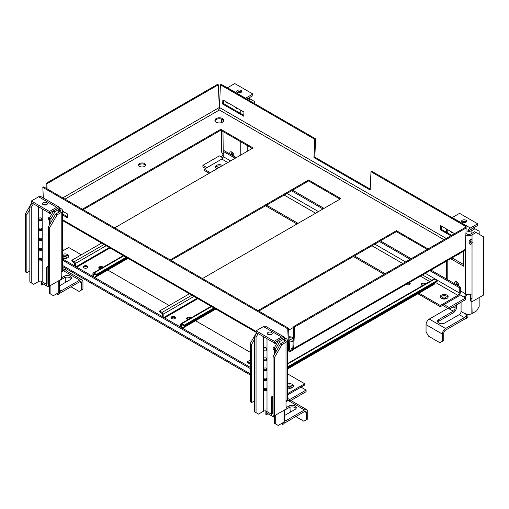 <?xml version="1.0" encoding="UTF-8"?>
<svg xmlns="http://www.w3.org/2000/svg" width="509" height="509" viewBox="0 0 509 509"><rect width="100%" height="100%" fill="white"/><g stroke="black" fill="none" stroke-linecap="round" stroke-linejoin="round"><path stroke-width="0.76" d="M409.319 282.546A2.233 1.292 180 0 1 410.229 283.589A2.233 1.292 180 0 1 408.695 284.811A2.233 1.292 180 0 1 406.195 284.353M410.12 283.997A2.233 1.292 0 0 0 408.326 283.125M422.616 285.594A2.233 1.292 180 0 1 421.217 284.397A2.233 1.292 180 0 1 421.872 283.488A2.233 1.292 180 0 1 425.524 283.914M424.945 284.251A2.233 1.292 0 0 0 421.872 284.296A2.233 1.292 0 0 0 421.331 284.805M250.25 360.06L247.476 361.664L249.932 363.082A1.489 0.859 60 0 1 250.25 363.318M250.25 364.304L247.476 362.472L247.476 361.664M287.343 367.848L437.148 281.356L437.148 280.548L434.692 279.129A1.489 0.859 -120 0 0 433.948 279.053L287.343 363.693M437.148 280.548L287.343 367.034M287.343 369.159L434.031 284.474A1.489 0.859 -120 0 0 434.342 283.793L434.342 282.979M429.691 281.509L420.402 276.152M171.781 316.744A2.233 1.292 180 0 1 174.218 316.464A2.233 1.292 180 0 1 175.599 317.654A2.233 1.292 180 0 1 173.359 318.946A2.233 1.292 180 0 1 171.126 317.654A2.233 1.292 180 0 1 171.781 316.744M175.484 318.061A2.233 1.292 0 0 0 171.781 317.559A2.233 1.292 0 0 0 171.24 318.061M187.98 319.665A2.233 1.292 180 0 1 186.58 318.469A2.233 1.292 180 0 1 187.236 317.559A2.233 1.292 180 0 1 190.888 317.985M190.309 318.316A2.233 1.292 0 0 0 187.236 318.367A2.233 1.292 0 0 0 186.695 318.876M189.405 293.795L159.661 310.967L162.123 312.386A1.489 0.859 60 0 1 163.173 314.212L163.173 317.05M162.473 316.643L162.473 313.805L159.661 311.775L159.661 310.967M180.74 327.185L180.74 324.348A1.489 0.859 60 0 1 181.045 323.667A1.489 0.859 60 0 1 181.789 323.743L184.252 325.162L184.252 325.97L181.541 324.526L181.439 327.592M213.996 307.99L184.252 325.162M214.696 308.397L184.252 325.97M83.966 266.048A2.233 1.292 180 0 1 86.403 265.768A2.233 1.292 180 0 1 87.783 266.958A2.233 1.292 180 0 1 85.55 268.249A2.233 1.292 180 0 1 83.311 266.958A2.233 1.292 180 0 1 83.966 266.048M87.669 267.365A2.233 1.292 0 0 0 83.966 266.856A2.233 1.292 0 0 0 83.425 267.365M100.165 268.968A2.233 1.292 180 0 1 98.771 267.772A2.233 1.292 180 0 1 99.42 266.856A2.233 1.292 180 0 1 103.079 267.289M102.5 267.619A2.233 1.292 0 0 0 99.42 267.67A2.233 1.292 0 0 0 98.88 268.173M101.596 243.092L71.852 260.264L74.308 261.683A1.489 0.859 60 0 1 75.364 263.509L75.364 266.353M74.658 265.946L74.658 263.108L71.852 261.079L71.852 260.264M92.924 276.489L92.924 273.651A1.489 0.859 60 0 1 93.236 272.97A1.489 0.859 60 0 1 93.98 273.04L96.436 274.459L96.436 275.274L93.732 273.829L93.631 276.896M126.181 257.293L96.436 274.459M126.881 257.694L96.436 275.274M62.543 255.55A3.977 2.297 180 0 1 67.633 255.804A3.977 2.297 180 0 1 68.658 256.822M62.543 254.335A3.977 2.297 180 0 1 67.633 254.589A3.977 2.297 180 0 1 68.798 256.212A3.977 2.297 180 0 1 66.66 258.248A3.977 2.297 180 0 1 62.543 258.088M287.343 385.338A3.977 2.297 180 0 1 292.433 385.593A3.977 2.297 180 0 1 293.458 386.605M287.343 384.117A3.977 2.297 180 0 1 292.433 384.378A3.977 2.297 180 0 1 293.598 386A3.977 2.297 180 0 1 291.46 388.036A3.977 2.297 180 0 1 287.343 387.877M287.343 393.801L304.732 383.767L287.343 373.733M250.25 352.317L195.577 320.746M169.147 305.489L107.329 269.795M81.332 254.793L68.69 247.489L62.543 251.039M304.732 383.767L304.732 384.982L287.343 395.022M62.543 258.954L250.25 367.32M62.543 260.169L250.25 368.535M440.342 297.377A3.977 2.297 180 0 1 444.172 295.691A3.977 2.297 180 0 1 448.009 297.377M441.367 298.395A3.977 2.297 180 0 1 440.202 296.772A3.977 2.297 180 0 1 444.172 294.476A3.977 2.297 180 0 1 448.149 296.772A3.977 2.297 180 0 1 445.693 298.891A3.977 2.297 180 0 1 441.367 298.395M215.542 167.588A3.977 2.297 180 0 1 221.409 166.227M216.955 168.803A3.977 2.297 180 0 1 216.567 168.606A3.977 2.297 180 0 1 215.402 166.984A3.977 2.297 180 0 1 218.094 164.808A3.977 2.297 180 0 1 222.528 165.584M417.914 293.776L440.31 306.704L440.31 305.489L457.871 295.347A1.985 1.145 120 0 0 459.277 292.917L459.277 287.642L429.889 270.673M235.196 158.267L223.241 151.37L223.241 156.638A1.985 1.145 -60 0 1 221.835 159.075L204.268 169.211L210.255 172.666M266.595 205.197L298.07 223.368M354.41 255.893L385.211 273.677M418.971 293.171L440.31 305.489M204.268 169.211L204.268 170.432L209.205 173.276M265.545 205.808L297.014 223.973M353.354 256.504L384.155 274.287M410.152 259.278L379.351 241.495M323.005 208.97L291.536 190.799M236.246 157.663L224.291 150.759L223.241 151.37M440.31 306.704L457.871 296.569A3.48 2.011 120 0 0 460.333 292.306L460.333 287.038L459.277 287.642M460.333 287.038L430.938 270.069M411.202 258.674L380.401 240.891M324.061 208.359L292.592 190.188M441.443 226.091L441.297 229.349L440.457 229.782L450.847 235.782M454.537 233.65L440.641 225.627L440.457 229.782M441.297 229.349L451.648 235.323M222.681 104.052L243.754 116.217L243.938 112.063L222.866 99.898L222.681 104.052L223.521 103.62L243.798 115.32M223.667 100.362L223.521 103.62M315.625 138.849L221.275 84.379L220.435 84.812L314.778 139.288L315.625 138.849L314.81 157.141L370.208 189.119M47.057 188.82L46.834 183.819L218.316 84.812L219.322 107.494A1.591 0.916 -120 0 0 219.373 107.87A1.591 0.916 120 0 0 219.43 107.494L220.435 84.812M46.834 183.819L45.995 183.38L217.477 84.379L218.316 84.812M46.211 188.33L45.995 183.38M114.671 227.854L253.094 147.934L220.779 129.28L220.779 130.253L83.196 209.683M220.779 129.28L82.356 209.199M252.254 148.424L220.779 130.253M202.48 278.55L340.909 198.631L308.594 179.976L308.594 180.949L171.011 260.385M308.594 179.976L170.165 259.895M340.063 199.121L308.594 180.949M288.603 329.049L289.627 329.635L293.808 327.223M428.05 248.946L396.403 230.672L396.403 231.646L258.827 311.082M396.403 230.672L257.98 310.592M427.21 249.429L396.403 231.646M216.21 122.179A4.473 2.583 0 0 0 221.084 122.739A4.473 2.583 0 0 0 223.845 120.353A4.473 2.583 0 0 0 219.373 117.776A4.473 2.583 0 0 0 214.906 120.353A4.473 2.583 0 0 0 216.21 122.179M223.763 120.843A4.473 2.583 0 0 0 219.373 118.75A4.473 2.583 0 0 0 214.983 120.843M289.207 341.94A4.473 2.583 0 0 0 293.171 340.947M293.311 337.906A4.473 2.583 0 0 0 288.966 336.818M293.267 338.848A4.473 2.583 -0 0 0 289.01 337.785M62.543 211.801A4.473 2.583 0 0 0 64.369 212.151M139.644 166.392A3.48 2.011 0 0 0 143.43 166.825A3.48 2.011 0 0 0 145.58 164.967A3.48 2.011 0 0 0 142.1 162.963A3.48 2.011 0 0 0 138.62 164.967A3.48 2.011 0 0 0 139.644 166.392M145.472 165.457A3.48 2.011 0 0 0 142.1 163.936A3.48 2.011 0 0 0 138.728 165.457M62.543 211.101L67.519 213.971L67.703 217.916L62.543 214.938M67.652 216.866L62.543 213.914M293.846 326.428L465.328 227.421L466.168 227.962L294.686 326.963L293.846 326.428L292.84 347.946A1.591 0.916 60 0 1 292.516 348.608A1.591 0.916 60 0 1 291.721 348.531L292.79 349.149L290.69 350.357A1.591 0.916 -60 0 1 289.895 350.434A1.591 0.916 -60 0 1 289.57 349.772L288.565 328.254L43.672 186.867L42.832 187.401L43.329 197.963M288.565 328.254L287.725 328.789L42.832 187.401M292.79 349.149L292.79 350.122L290.69 351.331A2.78 1.603 -60 0 1 289.303 351.464A2.78 1.603 -60 0 1 288.73 350.313L287.725 328.789M463.47 251.287L464.532 250.67A2.78 1.603 -120 0 0 464.59 250.638A2.78 1.603 -120 0 0 465.162 249.48L466.168 227.962M294.686 326.963L293.687 348.487A2.78 1.603 60 0 1 293.114 349.638A2.78 1.603 60 0 1 292.79 349.759M464.163 250.886A2.78 1.603 -60 0 1 463.203 251.732M314.81 157.141L313.97 157.574L370.17 190.022L370.978 171.73L371.825 171.298L466.168 225.767L466.072 227.898M466.168 225.767L465.328 226.2L465.271 227.459M370.978 171.73L465.328 226.2M314.778 139.288L313.97 157.574M219.678 108.589L218.615 109.206A1.591 0.916 -120 0 0 219.373 109.989L444.052 239.707M29.84 271.055L26.856 272.779L25.45 271.965L25.45 213.729L31.723 202.868M25.45 213.729L26.856 214.543L29.84 209.371M26.856 272.779L26.856 214.543M44.945 205.025A1.985 1.145 -120 0 0 44.945 205.038A1.985 1.145 -120 0 1 44.989 204.643M63.803 258.241A1.737 1.005 180 0 1 65.852 258.241M66.055 258.139A1.737 1.005 180 0 1 64.159 258.356A1.737 1.005 180 0 1 63.084 257.427A1.737 1.005 180 0 1 64.828 256.421A1.737 1.005 180 0 1 66.564 257.427A1.737 1.005 180 0 1 66.055 258.139M62.041 270.737A4.568 2.64 120 0 0 63.033 270.343L64.859 271.399L64.859 269.776L66.444 268.867M63.033 270.343L63.033 268.72L64.859 269.776M64.859 271.399L67.843 269.675M63.911 250.25L62.543 249.461M62.543 268.93A2.583 1.489 120 0 0 63.033 268.72L62.543 268.44M61.207 275.942L61.207 271.399A4.568 2.64 0 0 0 62.543 269.535L62.543 210.605A4.568 2.64 180 0 1 61.207 212.469L57.135 214.817L49.685 227.72L49.685 285.963L61.347 279.231L61.347 276.024M49.685 285.963L48.279 285.148L48.279 226.912L49.685 227.72M57.135 214.817L55.729 214.009L48.279 226.912M59.553 207.78L61.207 208.735A4.568 2.64 180 0 1 62.543 210.605M59.559 209.409L59.801 209.549A2.583 1.489 180 0 1 60.558 210.605A2.583 1.489 180 0 1 59.801 211.655L55.729 214.009M254.64 400.844L251.656 402.568L250.25 401.754L250.25 343.518L256.523 332.657M250.25 343.518L251.656 344.326L254.64 339.159M251.656 402.568L251.656 344.326M269.745 334.814A1.985 1.145 -120 0 0 269.745 334.827A1.985 1.145 -120 0 1 269.789 334.432M288.603 388.023A1.737 1.005 180 0 1 290.652 388.023M290.855 387.922A1.737 1.005 180 0 1 288.959 388.144A1.737 1.005 180 0 1 287.884 387.215A1.737 1.005 180 0 1 289.627 386.21A1.737 1.005 180 0 1 291.364 387.215A1.737 1.005 180 0 1 290.855 387.922M286.841 400.526A4.568 2.64 120 0 0 287.833 400.131L289.659 401.187L289.659 399.565L306.1 390.072L301.004 387.133M287.833 400.131L287.833 398.509L289.659 399.565M289.659 401.187L306.1 391.695L306.1 390.072M287.343 398.712A2.583 1.489 120 0 0 287.833 398.509L287.343 398.229M286.007 405.73L286.007 401.187A4.568 2.64 0 0 0 287.343 399.323L287.343 340.387A4.568 2.64 180 0 1 286.007 342.258L281.935 344.606L274.485 357.509L274.485 415.745L286.147 409.013L286.147 405.813M274.485 415.745L273.078 414.937L273.078 356.701L274.485 357.509M281.935 344.606L280.529 343.791L273.078 356.701M284.353 337.569L286.007 338.523A4.568 2.64 180 0 1 287.343 340.387M284.359 339.198L284.601 339.338A2.583 1.489 180 0 1 285.358 340.387A2.583 1.489 180 0 1 284.601 341.444L280.529 343.791M465.913 233.434L466.969 234.045A2.583 1.489 180 0 0 470.621 234.045L474.693 231.697L476.1 232.505L472.028 234.859A4.568 2.64 180 0 1 465.837 234.999M470.621 294.342L470.481 300.965L471.888 301.78L483.55 295.048L483.55 236.806L476.1 232.505M470.481 297.765L471.888 298.573L471.888 301.78M470.621 297.682L471.888 298.573M444.033 304.554L449.129 307.5L449.129 309.122L465.563 299.629L465.563 298.007L463.737 296.951A2.583 1.489 120 0 0 465.563 293.788A4.568 2.64 0 0 0 472.028 293.788L472.028 298.49M463.705 251.363L463.705 266.226L450.643 258.687M463.705 264.604L452.049 257.878M453.144 232.842A1.985 1.145 60 0 1 453.105 232.868A1.985 1.145 60 0 1 451.082 231.659M457.33 285.301A2.978 1.718 60 0 1 456.07 281.598M454.645 283.755A2.978 1.718 60 0 1 455.192 281.693A2.978 1.718 60 0 1 457.483 282.495A2.978 1.718 60 0 1 458.787 285.492A2.978 1.718 60 0 1 458.711 286.096M443.148 298.796A1.737 1.005 180 0 1 445.197 298.796M442.945 297.275A1.737 1.005 180 0 1 444.841 297.059A1.737 1.005 180 0 1 445.916 297.988A1.737 1.005 180 0 1 444.172 298.993A1.737 1.005 180 0 1 442.436 297.988A1.737 1.005 180 0 1 442.945 297.275M442.626 305.368L449.129 309.122M449.129 307.5L465.563 298.007M472.028 293.788L472.028 243.391C470.838 244.619 469.89 244.6 469.19 243.327L469.19 240.891C469.89 239.656 470.831 239.128 472.028 239.3L472.028 243.391L470.621 242.577L469.922 243.245L469.19 242.818M470.908 239.389L470.621 242.577M464.921 297.631A4.568 2.64 120 0 0 466.798 294.297M237.474 108.328A1.985 1.145 60 0 1 237.442 108.353A1.985 1.145 60 0 1 235.419 107.144M228.344 103.06A1.985 1.145 60 0 1 228.306 103.079A1.985 1.145 60 0 1 226.282 101.87M232.53 155.512A2.978 1.718 60 0 1 231.271 151.809M229.845 153.966A2.978 1.718 60 0 1 230.386 151.911A2.978 1.718 60 0 1 232.683 152.706A2.978 1.718 60 0 1 233.987 155.709A2.978 1.718 60 0 1 233.911 156.314M217.667 168.39A1.737 1.005 180 0 1 217.636 168.199A1.737 1.005 180 0 1 218.145 167.486A1.737 1.005 180 0 1 219.703 167.213M221.657 130.756L221.657 151.873A4.568 2.64 0 0 0 222.993 153.737A2.583 1.489 -60 0 1 221.167 156.906L219.341 155.849L202.9 165.342L206.94 167.671M205.534 168.485L202.9 166.965L202.9 165.342M466.231 314.454L466.511 318.348L466.25 314.46A2.583 1.489 120 0 1 464.405 317.616L445.579 328.49A4.568 2.64 120 0 0 442.346 334.082L442.346 341.272L439.865 342.71L428.533 336.169L426.052 331.862L426.052 324.672A4.568 2.64 -60 0 1 429.284 319.079L447.831 308.371L429.284 319.079A4.568 2.64 -60 0 0 426.052 324.672L426.052 331.862L428.533 336.169L439.865 342.71L443.753 340.464L442.346 341.272L442.346 334.082L426.052 324.672L442.346 334.082A4.568 2.64 120 0 1 445.579 328.49L429.284 319.079L445.579 328.49L464.405 317.616A2.583 1.489 120 0 0 466.231 314.454L461.071 311.47L461.071 302.225L461.071 311.47L466.231 314.454M459.245 314.638L444.739 323.011A4.225 2.437 180 0 1 440.139 323.539A4.225 2.437 180 0 1 437.53 321.287A4.225 2.437 180 0 1 438.764 319.563L453.271 311.19A2.583 1.489 -60 0 0 455.097 308.028A2.583 1.489 -60 0 1 453.271 311.19L438.764 319.563A4.225 2.437 180 0 0 437.53 321.287A4.225 2.437 180 0 0 440.139 323.539A4.225 2.437 180 0 0 444.739 323.011L459.245 314.638A2.583 1.489 120 0 0 461.071 311.47A2.583 1.489 120 0 1 459.245 314.638L464.405 317.616L459.245 314.638M465.391 313.659L465.391 313.639A4.568 2.64 180 0 0 471.856 313.639A4.568 2.64 180 0 1 465.391 313.639L466.511 314.308L466.511 318.348L467.917 317.533L466.511 318.348L466.734 314.18L465.391 313.659M456.503 304.859L456.503 307.213A4.568 2.64 -60 0 1 453.271 312.812L438.764 321.185L453.271 312.812A4.568 2.64 -60 0 0 456.503 307.213L456.503 304.859M467.917 314.384L467.917 317.533L467.917 314.384M456.853 282.756C457.101 284.137 457.737 284.894 458.755 285.046C457.737 284.894 457.101 284.137 456.853 282.756L457.05 282.101L456.853 282.756M458.024 254.43L458.953 254.551L459.315 253.686L458.953 254.551L458.024 254.43M455.097 305.674L455.097 308.028L455.097 305.674M452.24 217.566L452.24 217.566A4.568 2.64 120 0 0 452.107 217.648A4.568 2.64 120 0 1 452.253 217.559L459.557 213.341L477.684 223.801L470.38 228.019A4.568 2.64 120 0 0 467.714 231.181L473.586 227.956L479.16 231.175L479.16 234.274L479.16 231.175L474.992 228.764L471.856 230.577A4.568 2.64 180 0 1 467.784 231.302L473.586 227.956L474.992 228.764L471.856 230.577A4.568 2.64 180 0 1 467.784 231.302L477.684 225.423L477.684 223.801L470.38 228.019A4.568 2.64 120 0 0 467.714 231.181L477.684 225.423L477.684 223.801L459.557 213.341L452.253 217.559L470.38 228.019L452.253 217.559M472.136 313.48L471.856 301.761L471.856 313.639L476.679 310.859L472.136 313.48M479.16 306.558L476.679 310.859L479.16 306.558L479.16 297.58L479.16 306.558M465.811 222.223L466.537 221.205C466.53 219.284 461.638 219.373 461.574 221.205C462.172 222.573 463.584 222.91 465.811 222.223L466.537 221.205C466.53 219.284 461.638 219.373 461.574 221.205C462.172 222.573 463.584 222.91 465.811 222.223M466.104 222.019C464.863 221.186 463.495 221.186 462.007 222.019C463.495 221.186 464.863 221.186 466.104 222.019M464.405 319.238A4.568 2.64 120 0 0 466.25 317.514A4.568 2.64 120 0 1 464.405 319.238L445.579 330.112A2.583 1.489 120 0 0 443.753 333.274L443.753 340.464L443.753 333.274A2.583 1.489 120 0 1 445.579 330.112L464.405 319.238M437.772 322.102A4.225 2.437 180 0 1 438.764 321.185L438.764 319.563L438.764 321.185A4.225 2.437 180 0 0 437.772 322.102M232.053 152.967C232.301 154.348 232.937 155.111 233.955 155.258C232.937 155.111 232.301 154.348 232.053 152.967L232.25 152.312L232.053 152.967M227.44 87.777L227.3 87.86A4.568 2.64 120 0 1 227.453 87.771L234.757 83.552L252.884 94.019L245.58 98.237A4.568 2.64 120 0 0 245.427 98.326A4.568 2.64 120 0 1 245.58 98.237L227.453 87.771A4.568 2.64 120 0 0 227.307 87.86L227.44 87.777M254.36 101.386L254.36 103.48L254.36 101.386L250.193 98.981L254.36 101.386M248.786 98.167L250.193 98.981L248.379 100.025L250.193 98.981L248.786 98.167L246.973 99.217L248.786 98.167M252.884 95.641L246.833 99.134L252.884 95.641L252.884 94.019L245.58 98.237L227.453 87.771L234.757 83.552L252.884 94.019L252.884 95.641M241.012 92.434L241.737 91.423C241.73 89.495 236.838 89.59 236.774 91.423C237.372 92.784 238.785 93.122 241.012 92.434L241.737 91.423C241.73 89.495 236.838 89.59 236.774 91.423C237.372 92.784 238.785 93.122 241.012 92.434M241.304 92.231C240.063 91.397 238.696 91.397 237.207 92.231C238.696 91.397 240.063 91.397 241.304 92.231M41.363 281.356L41.35 285.078L42.75 284.27L42.75 283.704L42.75 284.27L41.083 284.925L41.35 281.35A4.568 2.64 -60 0 0 42.311 283.449A4.568 2.64 -60 0 1 41.363 281.356L46.523 284.34L46.523 268.478A4.225 2.437 60 0 1 47.401 266.544A4.225 2.437 60 0 1 48.279 266.353A4.225 2.437 60 0 0 47.401 266.544A4.225 2.437 60 0 0 46.523 268.478L47.929 267.67A4.225 2.437 60 0 1 48.221 266.347A4.225 2.437 60 0 0 47.929 267.67L47.929 283.526L47.929 267.67L46.523 268.478L46.523 284.34L41.363 281.356M49.513 286.338A4.568 2.64 -60 0 1 47.471 286.433A4.568 2.64 -60 0 1 46.523 284.34A4.568 2.64 -60 0 0 47.471 286.433A4.568 2.64 -60 0 0 49.513 286.338M59.559 280.542L64.261 277.831A4.225 2.437 180 0 1 71.228 278.741A4.225 2.437 180 0 0 64.261 277.831L64.261 276.209A4.225 2.437 180 0 1 68.861 275.681A4.225 2.437 180 0 1 71.47 277.933A4.225 2.437 180 0 1 70.236 279.651L59.559 285.816L70.236 279.651A4.225 2.437 180 0 0 71.47 277.933A4.225 2.437 180 0 0 68.861 275.681A4.225 2.437 180 0 0 64.261 276.209L61.347 277.889L64.261 276.209L64.261 277.831L59.559 280.542M48.279 284.569A2.583 1.489 -60 0 1 47.929 283.526A2.583 1.489 -60 0 0 48.279 284.569M42.202 281.534L42.202 260.105L41.337 258.559A2.583 1.489 0 0 0 39.295 258.591L38.55 259.495L38.55 250.574A1.489 0.859 -60 0 1 38.55 249.359L38.55 240.433A1.489 0.859 -60 0 1 38.55 239.217L38.55 230.291A1.489 0.859 -60 0 1 38.55 229.075L38.55 220.155A1.489 0.859 -60 0 1 38.55 218.94L38.55 206.807L38.55 218.94L39.295 218.03L38.55 218.94A1.489 0.859 -60 0 0 38.55 220.155L39.295 220.461A2.583 1.489 180 0 1 41.337 220.429L41.923 220.34L41.337 220.429L42.202 219.544L41.337 217.998A2.583 1.489 0 0 0 39.295 218.03A2.583 1.489 0 0 1 41.337 217.998L42.202 219.544L42.202 208.919L42.202 219.544L41.337 220.429L42.069 219.366A4.568 2.64 180 0 0 38.461 219.424A4.568 2.64 180 0 1 42.069 219.366L41.337 220.429A2.583 1.489 180 0 0 39.295 220.461L38.423 219.43L39.295 220.461L38.55 220.155L39.295 220.461L38.55 220.155L38.55 229.075L39.295 228.172L38.55 229.075A1.489 0.859 -60 0 0 38.55 230.291L39.295 230.602A2.583 1.489 180 0 1 41.337 230.571L41.923 230.475L41.337 230.571L42.202 229.686L41.337 228.14A2.583 1.489 0 0 0 39.295 228.172A2.583 1.489 0 0 1 41.337 228.14L42.202 229.686L42.202 219.544L42.202 229.686L41.337 230.571L42.069 229.508A4.568 2.64 180 0 0 38.461 229.559A4.568 2.64 180 0 1 42.069 229.508L41.337 230.571A2.583 1.489 180 0 0 39.295 230.602L38.423 229.572L39.295 230.602L38.55 230.291L39.295 230.602L38.55 230.291L38.55 239.217L39.295 238.307L38.55 239.217A1.489 0.859 -60 0 0 38.55 240.433L39.295 240.744A2.583 1.489 180 0 1 41.337 240.712L41.923 240.617L41.337 240.712L42.202 239.828L41.337 238.276A2.583 1.489 0 0 0 39.295 238.307A2.583 1.489 0 0 1 41.337 238.276L42.202 239.828L42.202 229.686L42.202 239.828L41.337 240.712L42.069 239.644A4.568 2.64 180 0 0 38.461 239.701A4.568 2.64 180 0 1 42.069 239.644L41.337 240.712A2.583 1.489 180 0 0 39.295 240.744L38.423 239.714L39.295 240.744L38.55 240.433L39.295 240.744L38.55 240.433L38.55 249.359L39.295 248.449L38.55 249.359A1.489 0.859 -60 0 0 38.55 250.574L39.295 250.88A2.583 1.489 180 0 1 41.337 250.848L41.923 250.759L41.337 250.848L42.202 249.964L41.337 248.417A2.583 1.489 0 0 0 39.295 248.449A2.583 1.489 0 0 1 41.337 248.417L42.202 249.964L42.202 239.828L42.202 249.964L41.337 250.848L42.069 249.785A4.568 2.64 180 0 0 38.461 249.843A4.568 2.64 180 0 1 42.069 249.785L41.337 250.848A2.583 1.489 180 0 0 39.295 250.88L38.423 249.849L39.295 250.88L38.55 250.574L39.295 250.88L38.55 250.574L38.55 259.495A1.489 0.859 -60 0 0 38.55 260.71L39.295 261.022A2.583 1.489 180 0 1 41.337 260.99L41.923 260.894L41.337 260.99L42.202 260.105L41.337 258.559A2.583 1.489 0 0 0 39.295 258.591L38.55 259.495A1.489 0.859 -60 0 0 38.55 260.71L39.295 261.022A2.583 1.489 180 0 1 41.337 260.99L42.202 260.105L42.202 249.964L42.202 281.522A2.583 1.489 180 0 0 38.55 281.522A2.583 1.489 180 0 1 42.202 281.522L42.202 281.534M52.732 212.45L52.37 211.407L52.732 212.45M50.741 213.036L50.378 213.831L48.501 212.552L50.378 213.831L50.639 212.406L50.741 213.036M49.513 220.639C48.342 219.678 48.05 218.705 48.641 217.718L49.608 217.865L48.641 217.718C48.05 218.705 48.342 219.678 49.513 220.639M43.43 204.745L45.46 205.006L43.43 204.745M57.676 294.507L57.943 293.038L53.4 295.659L50.913 294.227L50.913 285.25L50.913 294.227L49.513 293.413L49.513 285.861L49.513 293.413L53.4 295.659L58.223 292.879A4.568 2.64 0 0 0 59.559 291.008A4.568 2.64 0 0 1 58.223 292.879L57.943 294.66L59.343 293.852L59.343 291.81L59.343 293.852L57.676 294.507M41.083 281.14L41.083 284.925L41.083 281.14M44.601 205.025L44.62 204.465L44.601 205.025M50.913 222.35L50.913 218.845L55.087 211.623L58.223 209.81A4.568 2.64 0 0 0 59.559 207.946A4.568 2.64 0 0 0 59.483 207.462L49.443 213.099L49.443 211.477L31.316 201.01L38.62 196.792A4.568 2.64 -60 0 1 40.905 196.563L59.031 207.029A4.568 2.64 -60 0 1 59.413 207.341L49.443 213.099L31.316 202.633L31.316 201.01L38.62 196.792A4.568 2.64 -60 0 1 40.905 196.563L59.031 207.029A4.568 2.64 -60 0 1 59.413 207.341L56.817 209.002L59.483 207.462A4.568 2.64 0 0 1 59.559 207.946L59.559 211.795L59.559 207.946A4.568 2.64 0 0 1 58.223 209.81L58.223 212.571L58.223 209.81L55.087 211.623L53.68 210.809L56.817 209.002L53.68 210.809L55.087 211.623L50.913 218.845L49.513 218.03L53.68 210.809L49.513 218.03L50.913 218.845L50.913 222.35M49.513 224.781L49.513 218.03L49.513 224.781M38.423 259.991L38.461 259.978A4.568 2.64 180 0 1 42.069 259.927L42.069 259.927A4.568 2.64 180 0 0 38.461 259.978L38.423 259.991M38.27 281.681L38.55 260.71L39.295 261.022L38.461 259.978L39.295 261.022L38.55 260.71L38.55 281.522L33.728 284.302L38.27 281.681M31.246 282.87L29.84 282.056L29.84 206.679L29.84 282.056L33.728 284.302L31.246 282.87L31.246 207.487L29.84 206.679L31.959 203.002L29.84 206.679L31.246 207.487L31.246 282.87M33.365 203.816L31.246 207.487L33.365 203.816M56.747 207.258A4.568 2.64 -60 0 1 59.031 207.029A4.568 2.64 -60 0 0 56.747 207.258L49.443 211.477L31.316 201.01L31.316 202.633L49.443 213.099L49.443 211.477L56.747 207.258L38.62 196.792L56.747 207.258M43.189 202.595L42.463 203.606C42.47 205.534 47.362 205.439 47.426 203.606C46.828 202.245 45.416 201.908 43.189 202.595L42.463 203.606C42.47 205.534 47.362 205.439 47.426 203.606C46.828 202.245 45.416 201.908 43.189 202.595M43.189 204.217L46.993 204.414L43.189 204.217M65.247 277.405L65.247 280.599L66.087 282.05L65.247 280.599L65.247 277.405M63.421 270.731A4.568 2.64 -60 0 1 63.561 270.654A4.568 2.64 -60 0 0 63.421 270.731L79.716 280.141L60.889 291.008A2.583 1.489 -60 0 1 59.598 291.135A2.583 1.489 -60 0 1 59.559 291.11A2.583 1.489 -60 0 0 59.598 291.135A2.583 1.489 -60 0 0 60.889 291.008L59.559 290.245L60.889 291.008L79.716 280.141A4.568 2.64 120 0 1 82.006 279.912A4.568 2.64 120 0 0 79.716 280.141L63.421 270.731L61.207 272.01L63.421 270.731M47.929 279.676L48.279 279.473L47.929 279.676M71.005 286.79L79.06 291.441L82.948 289.195L82.948 282.005A4.568 2.64 120 0 0 82.006 279.912L66.055 270.712L82.006 279.912A4.568 2.64 120 0 1 82.948 282.005L82.948 289.195L81.542 290.009L81.542 282.819A2.583 1.489 120 0 0 81.007 281.636A2.583 1.489 120 0 0 79.716 281.763L60.889 292.63A4.568 2.64 -60 0 1 59.343 293.069A4.568 2.64 -60 0 0 60.889 292.63L79.716 281.763L81.542 282.819A2.583 1.489 120 0 0 81.007 281.636A2.583 1.489 120 0 0 79.716 281.763L81.542 282.819L81.542 290.009L79.06 291.441L71.005 286.79M56.817 208.919L57.523 208.455L56.817 208.919M266.162 411.145L266.15 414.867L267.549 414.059L267.549 413.493L267.549 414.059L265.883 414.714L266.162 411.145A4.568 2.64 -60 0 0 267.11 413.238A4.568 2.64 -60 0 1 266.162 411.145L271.322 414.129L271.322 398.267A4.225 2.437 60 0 1 272.2 396.333A4.225 2.437 60 0 1 273.078 396.142A4.225 2.437 60 0 0 272.2 396.333A4.225 2.437 60 0 0 271.322 398.267L272.729 397.459A4.225 2.437 60 0 1 273.021 396.136A4.225 2.437 60 0 0 272.729 397.459L272.729 413.314L272.729 397.459L271.322 398.267L271.322 414.129L266.162 411.145M274.313 416.12A4.568 2.64 -60 0 1 272.27 416.216A4.568 2.64 -60 0 1 271.322 414.129A4.568 2.64 -60 0 0 272.27 416.216A4.568 2.64 -60 0 0 274.313 416.12M284.359 410.33L289.061 407.614A4.225 2.437 180 0 1 296.028 408.53A4.225 2.437 180 0 0 289.061 407.614L289.061 405.991A4.225 2.437 180 0 1 293.668 405.463A4.225 2.437 180 0 1 296.27 407.715A4.225 2.437 180 0 1 295.035 409.44L284.359 415.605L295.035 409.44A4.225 2.437 180 0 0 296.27 407.715A4.225 2.437 180 0 0 293.668 405.463A4.225 2.437 180 0 0 289.061 405.991L286.147 407.677L289.061 405.991L289.061 407.614L284.359 410.33M273.078 414.358A2.583 1.489 -60 0 1 272.729 413.314A2.583 1.489 -60 0 0 273.078 414.358M267.002 411.323L267.002 389.894L266.137 388.342A2.583 1.489 0 0 0 264.095 388.373L263.35 389.283L263.35 380.357A1.489 0.859 -60 0 1 263.35 379.148L263.35 370.221A1.489 0.859 -60 0 1 263.35 369.006L263.35 360.079A1.489 0.859 -60 0 1 263.35 358.864L263.35 349.938A1.489 0.859 -60 0 1 263.35 348.729L263.35 336.595L263.35 348.729L264.095 347.819L263.35 348.729A1.489 0.859 -60 0 0 263.35 349.938L264.095 350.249A2.583 1.489 180 0 1 266.137 350.217L266.722 350.122L266.137 350.217L267.002 349.333L266.137 347.787A2.583 1.489 0 0 0 264.095 347.819A2.583 1.489 0 0 1 266.137 347.787L267.002 349.333L267.002 338.708L267.002 349.333L266.137 350.217L266.869 349.155A4.568 2.64 180 0 0 263.261 349.212A4.568 2.64 180 0 1 266.869 349.155L266.137 350.217A2.583 1.489 180 0 0 264.095 350.249L263.223 349.219L264.095 350.249L263.35 349.938L264.095 350.249L263.35 349.938L263.35 358.864L264.095 357.954L263.35 358.864A1.489 0.859 -60 0 0 263.35 360.079L264.095 360.391A2.583 1.489 180 0 1 266.137 360.359L266.722 360.264L266.137 360.359L267.002 359.475L266.137 357.922A2.583 1.489 0 0 0 264.095 357.954A2.583 1.489 0 0 1 266.137 357.922L267.002 359.475L267.002 349.333L267.002 359.475L266.137 360.359L266.869 359.29A4.568 2.64 180 0 0 263.261 359.348A4.568 2.64 180 0 1 266.869 359.29L266.137 360.359A2.583 1.489 180 0 0 264.095 360.391L263.223 359.36L264.095 360.391L263.35 360.079L264.095 360.391L263.35 360.079L263.35 369.006L264.095 368.096L263.35 369.006A1.489 0.859 -60 0 0 263.35 370.221L264.095 370.533A2.583 1.489 180 0 1 266.137 370.501L266.722 370.406L266.137 370.501L267.002 369.61L266.137 368.064A2.583 1.489 0 0 0 264.095 368.096A2.583 1.489 0 0 1 266.137 368.064L267.002 369.61L267.002 359.475L267.002 369.61L266.137 370.501L266.869 369.432A4.568 2.64 180 0 0 263.261 369.489A4.568 2.64 180 0 1 266.869 369.432L266.137 370.501A2.583 1.489 180 0 0 264.095 370.533L263.223 369.496L264.095 370.533L263.35 370.221L264.095 370.533L263.35 370.221L263.35 379.148L264.095 378.238L263.35 379.148A1.489 0.859 -60 0 0 263.35 380.357L264.095 380.668A2.583 1.489 180 0 1 266.137 380.637L266.722 380.541L266.137 380.637L267.002 379.752L266.137 378.206A2.583 1.489 0 0 0 264.095 378.238A2.583 1.489 0 0 1 266.137 378.206L267.002 379.752L267.002 369.61L267.002 379.752L266.137 380.637L266.869 379.574A4.568 2.64 180 0 0 263.261 379.631A4.568 2.64 180 0 1 266.869 379.574L266.137 380.637A2.583 1.489 180 0 0 264.095 380.668L263.223 379.638L264.095 380.668L263.35 380.357L264.095 380.668L263.35 380.357L263.35 389.283A1.489 0.859 -60 0 0 263.35 390.498L264.095 390.81A2.583 1.489 180 0 1 266.137 390.778L266.722 390.683L266.137 390.778L267.002 389.894L266.137 388.342A2.583 1.489 0 0 0 264.095 388.373L263.35 389.283A1.489 0.859 -60 0 0 263.35 390.498L264.095 390.81A2.583 1.489 180 0 1 266.137 390.778L267.002 389.894L267.002 379.752L267.002 411.304A2.583 1.489 180 0 0 263.35 411.304A2.583 1.489 180 0 1 267.002 411.304L267.002 411.323M277.532 342.239L277.17 341.195L277.532 342.239M275.541 342.824L275.178 343.62L273.301 342.341L275.178 343.62L275.439 342.194L275.541 342.824M274.313 350.427C273.142 349.467 272.849 348.487 273.441 347.501L274.408 347.647L273.441 347.501C272.849 348.487 273.142 349.467 274.313 350.427M268.23 334.528L270.26 334.795L268.23 334.528M282.476 424.296L282.743 422.826L278.2 425.448L275.713 424.016L275.713 415.039L275.713 424.016L274.313 423.202L274.313 415.649L274.313 423.202L278.2 425.448L283.023 422.661A4.568 2.64 0 0 0 284.359 420.797A4.568 2.64 0 0 1 283.023 422.661L282.743 424.449L284.143 423.634L284.143 421.598L284.143 423.634L282.476 424.296M265.883 410.928L265.883 414.714L265.883 410.928M269.401 334.814L269.42 334.254L269.401 334.814M275.713 352.133L275.713 348.633L279.886 341.412L283.023 339.598A4.568 2.64 0 0 0 284.359 337.734A4.568 2.64 0 0 0 284.283 337.251L274.243 342.881L274.243 341.259L256.116 330.799L263.42 326.581A4.568 2.64 -60 0 1 265.704 326.352L283.831 336.818A4.568 2.64 -60 0 1 284.213 337.123L274.243 342.881L256.116 332.422L256.116 330.799L263.42 326.581A4.568 2.64 -60 0 1 265.704 326.352L283.831 336.818A4.568 2.64 -60 0 1 284.213 337.123L281.547 338.663L284.283 337.251A4.568 2.64 0 0 1 284.359 337.734L284.359 341.584L284.359 337.734A4.568 2.64 0 0 1 283.023 339.598L283.023 342.353L283.023 339.598L279.886 341.412L278.48 340.597L281.617 338.784L278.48 340.597L279.886 341.412L275.713 348.633L274.313 347.819L278.48 340.597L274.313 347.819L275.713 348.633L275.713 352.133M274.313 354.569L274.313 347.819L274.313 354.569M263.223 389.779L263.261 389.767A4.568 2.64 180 0 1 266.869 389.709L266.869 389.709A4.568 2.64 180 0 0 263.261 389.767L263.223 389.779M263.07 411.469L263.35 390.498L264.095 390.81L263.261 389.767L264.095 390.81L263.35 390.498L263.35 411.304L258.527 414.091L263.07 411.469M256.046 412.659L254.64 411.845L254.64 336.462L254.64 411.845L258.527 414.091L256.046 412.659L256.046 337.276L254.64 336.462L256.759 332.791L254.64 336.462L256.046 337.276L256.046 412.659M258.165 333.605L256.046 337.276L258.165 333.605M281.547 337.041A4.568 2.64 -60 0 1 283.831 336.818A4.568 2.64 -60 0 0 281.547 337.041L274.243 341.259L256.116 330.799L256.116 332.422L274.243 342.881L274.243 341.259L281.547 337.041L263.42 326.581L281.547 337.041M267.988 332.377L267.263 333.395C267.27 335.316 272.162 335.227 272.226 333.395C271.628 332.027 270.215 331.69 267.988 332.377L267.263 333.395C267.27 335.316 272.162 335.227 272.226 333.395C271.628 332.027 270.215 331.69 267.988 332.377M267.988 333.999L271.793 334.203L267.988 333.999M290.047 407.194L290.047 410.388L290.887 411.838L290.047 410.388L290.047 407.194M288.221 400.519A4.568 2.64 -60 0 1 288.361 400.437A4.568 2.64 -60 0 0 288.221 400.519L304.516 409.93L285.689 420.797A2.583 1.489 -60 0 1 284.397 420.924A2.583 1.489 -60 0 1 284.359 420.898A2.583 1.489 -60 0 0 284.397 420.924A2.583 1.489 -60 0 0 285.689 420.797L284.359 420.027L285.689 420.797L304.516 409.93A4.568 2.64 120 0 1 306.806 409.7A4.568 2.64 120 0 0 304.516 409.93L288.221 400.519L286.007 401.798L288.221 400.519M272.729 409.459L273.078 409.261L272.729 409.459M295.805 416.578L303.86 421.229L307.748 418.983L307.748 411.794A4.568 2.64 120 0 0 306.806 409.7L290.855 400.494L306.806 409.7A4.568 2.64 120 0 1 307.748 411.794L307.748 418.983L306.342 419.798L306.342 412.602A2.583 1.489 120 0 0 305.807 411.425A2.583 1.489 120 0 0 304.516 411.552L285.689 422.419A4.568 2.64 -60 0 1 284.143 422.858A4.568 2.64 -60 0 0 285.689 422.419L304.516 411.552L306.342 412.602A2.583 1.489 120 0 0 305.807 411.425A2.583 1.489 120 0 0 304.516 411.552L306.342 412.602L306.342 419.798L303.86 421.229L295.805 416.578M281.617 338.708L282.323 338.243L281.617 338.708M293.19 340.546L290.944 341.838M292.63 338.434L289.137 340.451M250.25 362.898L249.932 363.082M434.692 279.129L287.343 364.196M434.342 283.793L287.343 368.656M197.836 298.662L164.579 317.858M197.136 298.255L163.879 317.457M193.974 296.429L163.173 314.212M191.868 295.214L162.123 312.386M211.534 306.571L181.789 323.743M181.789 324.551L181.439 324.755M215.396 308.798L182.146 328M110.02 247.959L76.77 267.161M109.32 247.559L76.064 266.754M106.158 245.732L75.364 263.509M104.052 244.517L74.308 261.683M123.725 255.868L93.98 273.04M93.98 273.855L93.631 274.058M127.587 258.101L94.33 277.303M250.25 373.81L62.543 265.437M221.835 159.075L227.822 162.53M284.162 195.055L315.631 213.226M371.971 245.758L402.772 263.541M422.508 274.936L431.797 280.294M435.392 282.374L457.871 295.347M459.277 292.917L425.32 273.314M405.584 261.919L374.783 244.135M318.443 211.604L286.968 193.433M230.628 160.908L223.241 156.638M219.322 107.494L62.76 197.886M288.73 350.313L287.343 349.511M256.116 331.48L62.543 219.723M290.69 350.357L289.564 349.708M465.162 249.48L293.687 348.487M446.24 238.441L219.43 107.494M64.948 199.146L219.373 109.989M292.847 347.882L291.721 348.531M61.207 212.469L61.207 271.399M42.031 249.773L42.031 249.098M42.031 239.637L42.031 238.963M42.031 229.495L42.031 228.821M42.031 219.354L42.031 218.679M59.801 209.549L59.801 211.655M286.007 342.258L286.007 401.187M266.831 379.561L266.831 378.887M266.831 369.426L266.831 368.751M266.831 359.284L266.831 358.61M266.831 349.142L266.831 348.468M284.601 339.338L284.601 341.444M459.678 294.609L463.737 296.951M465.563 240.872L465.563 293.788L460.333 290.766M447.793 279.797L447.793 260.334M447.793 233.097L447.793 229.756M472.028 239.3L472.028 234.859M471.169 239.306L472.307 239.968M472.307 242.399L470.908 241.59M221.167 156.906L222.897 157.905M223.241 153.883L222.993 131.532M222.993 121.874L222.993 119.812M240.763 110.23L240.763 113.571M240.763 141.788L240.763 155.054M247.228 151.326L247.228 145.523M465.391 297.905L465.391 297.097L465.391 297.905M453.061 306.851L455.097 308.028L453.061 306.851M471.856 233.332L471.856 230.577L471.856 233.332M449.409 308.957L453.271 311.19L449.409 308.957M58.223 281.032L58.223 292.879L58.223 281.032M41.337 260.99L42.069 259.927L41.337 260.99M48.279 283.729L47.929 283.526L48.279 283.729M283.023 410.82L283.023 422.661L283.023 410.82M266.137 390.778L266.869 389.709L266.137 390.778M273.078 413.518L272.729 413.314L273.078 413.518M211.095 306.316L181.045 323.667M215.835 309.052L182.578 328.254M123.286 255.62L93.236 272.97M128.02 258.356L94.769 277.551M250.25 374.987L62.543 266.614M289.303 351.464L287.343 350.338M256.116 332.307L62.543 220.55M464.59 250.638L293.114 349.638M446.457 279.021L446.457 261.111M446.457 232.327L446.457 228.986M221.657 122.574L221.657 119.112M59.559 280.262L59.559 291.008L59.559 280.262M42.311 283.449L47.471 286.433L42.311 283.449M284.359 410.044L284.359 420.797L284.359 410.044M267.11 413.238L272.27 416.216L267.11 413.238"/></g></svg>
